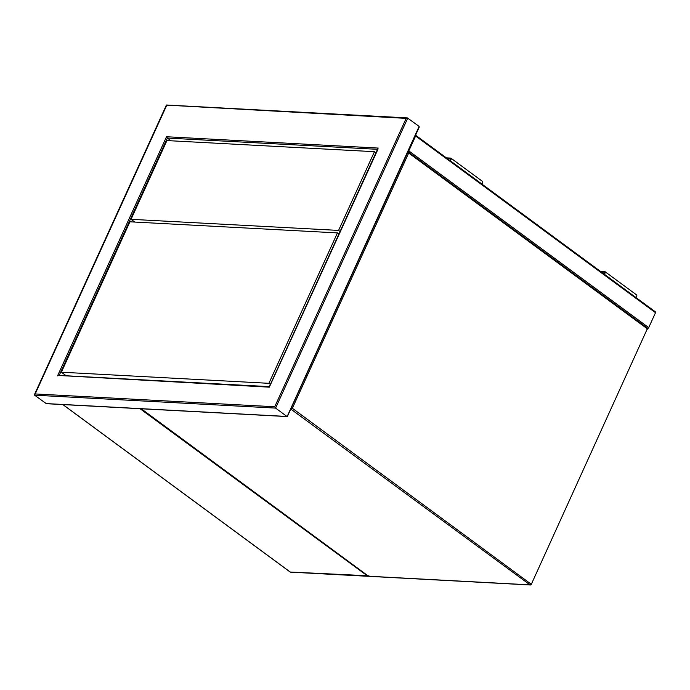 <?xml version="1.0" encoding="UTF-8"?>
<svg xmlns="http://www.w3.org/2000/svg" width="690" height="690" viewBox="0 0 690 690"><rect width="100%" height="100%" fill="white"/><g stroke="black" fill="none" stroke-linecap="round" stroke-linejoin="round"><path stroke-width="1.03" d="M655.276 311.837A0.949 0.535 126.4 0 1 655.5 312.699L648.704 327.621A0.949 0.535 126.4 0 1 647.72 328.414L647.591 328.406M408.049 151.671A0.949 0.535 -53.6 0 0 408.816 150.903L415.613 135.99A0.949 0.535 -53.6 0 0 415.561 135.18L655.466 311.906M408.342 151.032L415.277 135.818M140.044 408.704L367.951 576.288L290.568 572.148A0.949 0.733 93.1 0 1 290.24 572.027L368.96 575.822M636.258 294.811A1.665 0.94 126.4 0 1 636.577 294.923A1.665 0.94 126.4 0 1 635.775 297.399M600.378 271.325L604.69 271.558A1.665 0.94 126.4 0 1 605.018 271.67A1.665 0.94 126.4 0 1 604.207 274.146M601.309 272.015L604.406 272.179A0.949 0.535 126.4 0 1 603.776 273.827M447.275 158.545L450.372 158.709A0.949 0.535 126.4 0 1 449.742 160.356M446.344 157.855L450.656 158.088A1.665 0.94 126.4 0 1 450.984 158.2A1.665 0.94 126.4 0 1 450.173 160.684M482.224 181.341A1.665 0.94 126.4 0 1 482.543 181.453A1.665 0.94 126.4 0 1 481.741 183.928M287.359 416.07L419.132 126.408L418.787 127.667L419.132 126.408L407.376 117.912L166.532 105.018M45.971 403.564L286.945 416.467L275.586 408.092L274.732 406.764L406.16 118.37L166.799 105.139L34.612 395.197L46.359 403.693L287.213 416.579M171.094 140.803L167.368 138.069L59.211 375.395M274.732 406.764L34.957 393.938L34.612 395.197L275.586 408.092L407.773 118.033L406.16 118.37M377.922 149.333L269.316 387.168L59.167 375.498M57.555 375.834L166.514 136.741L167.368 138.069L377.508 149.316M270.368 384.399L268.902 383.321L337.453 232.91L338.919 233.988M337.453 232.91L129.91 221.801L61.367 372.212L66.197 375.774M268.902 383.321L61.367 372.212M338.583 230.417L131.048 219.317L166.928 140.579L374.463 151.688L338.583 230.417L340.049 231.504M131.048 219.317L134.774 222.059M374.463 151.688L375.929 152.775M141.243 408.773L368.555 576.219L530.015 584.861A0.949 0.733 93.1 0 0 530.334 584.982A0.949 0.949 0 0 0 531.257 584.421L647.315 328.811L408.687 153.025L292.362 408.282L530.99 584.059A0.949 0.535 126.4 0 1 530.015 584.861L290.757 409.041M141.139 408.765L368.374 576.15A0.949 0.949 0 0 0 368.883 576.34A0.949 0.733 93.1 0 1 368.555 576.219A0.949 0.535 126.4 0 1 368.253 575.995M291.042 408.428A0.949 0.733 93.1 0 0 291.387 409.075A0.949 0.535 -53.6 0 0 292.362 408.282L291.318 407.807M407.643 152.559L408.687 153.025A0.949 0.535 126.4 0 0 408.653 152.231A0.949 0.949 0 0 0 408.135 152.05A0.949 0.733 93.1 0 0 407.85 152.102M531.257 584.421L647.315 328.811A0.949 0.535 -53.6 0 0 647.28 328.009L408.653 152.231A0.949 0.535 126.4 0 0 408.463 152.171A0.949 0.733 93.1 0 0 408.135 152.05L407.885 152.033M647.582 329.173A0.949 0.949 0 0 0 647.28 328.009A0.949 0.535 -53.6 0 0 647.091 327.948M415.613 135.99L655.5 312.699M408.816 150.903L648.704 327.621M62.928 404.582L290.24 572.027A0.949 0.535 -53.6 0 1 290.05 571.958A0.949 0.949 0 0 0 290.568 572.148M289.938 571.803A0.949 0.535 -53.6 0 0 290.05 571.958L62.825 404.573M166.514 136.741L378.275 148.074M530.334 584.982L368.883 576.34M605.018 271.67L636.577 294.923M482.543 181.453L450.984 158.2M166.376 105.113L34.5 394.499M269.35 386.642L58.779 375.377M377.818 148.635L269.307 386.745M419.244 127.107L287.368 416.484"/></g></svg>
